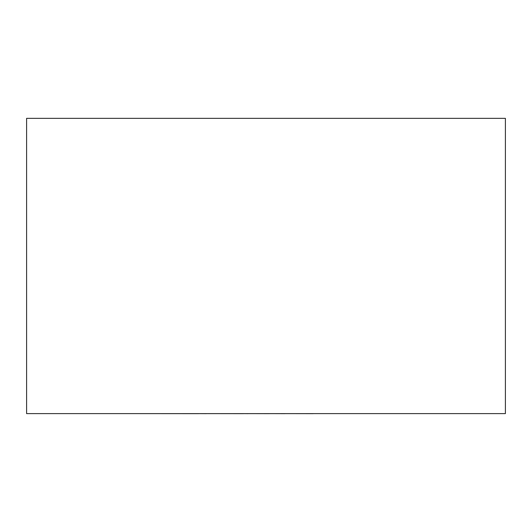 <?xml version="1.0" encoding="UTF-8"?>
<svg xmlns="http://www.w3.org/2000/svg" width="532" height="532" viewBox="0 0 532 532"><rect width="100%" height="100%" fill="white"/><g stroke="black" fill="none" stroke-linecap="round" stroke-linejoin="round"><path stroke-width="0.8" d="M505.4 413.617L26.6 413.617L26.6 118.343L505.4 118.343L505.4 413.617M313.168 413.617L393.195 413.617M313.168 413.657L285.292 413.617M285.292 413.657L269.551 413.617M269.551 413.657L248.318 413.617M248.318 413.657L243.343 413.617M243.343 413.657L206.516 413.617M206.516 413.657L198.662 413.617M198.662 413.657L138.639 413.617"/></g></svg>
